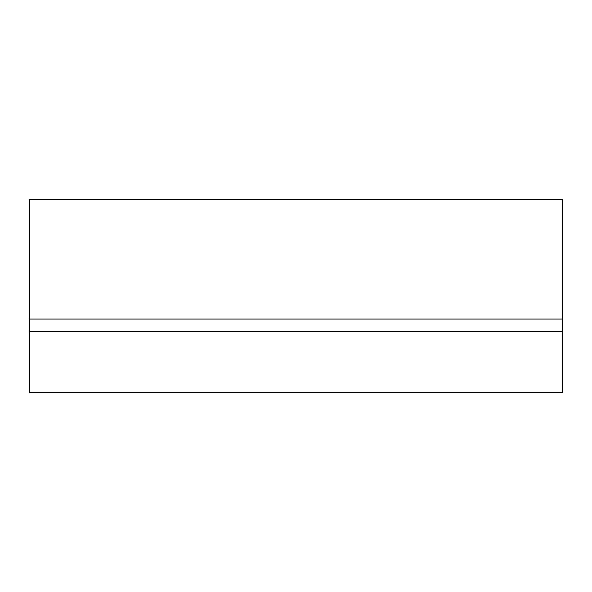 <?xml version="1.0" encoding="UTF-8"?>
<svg xmlns="http://www.w3.org/2000/svg" width="592" height="592" viewBox="0 0 592 592"><rect width="100%" height="100%" fill="white"/><g stroke="black" fill="none" stroke-linecap="round" stroke-linejoin="round"><path stroke-width="0.89" d="M29.6 319.073L562.4 319.073L562.4 199.511L29.6 199.511L29.6 392.489L562.4 392.489L562.4 331.661L29.6 331.661M562.4 319.073L562.4 331.661"/></g></svg>
